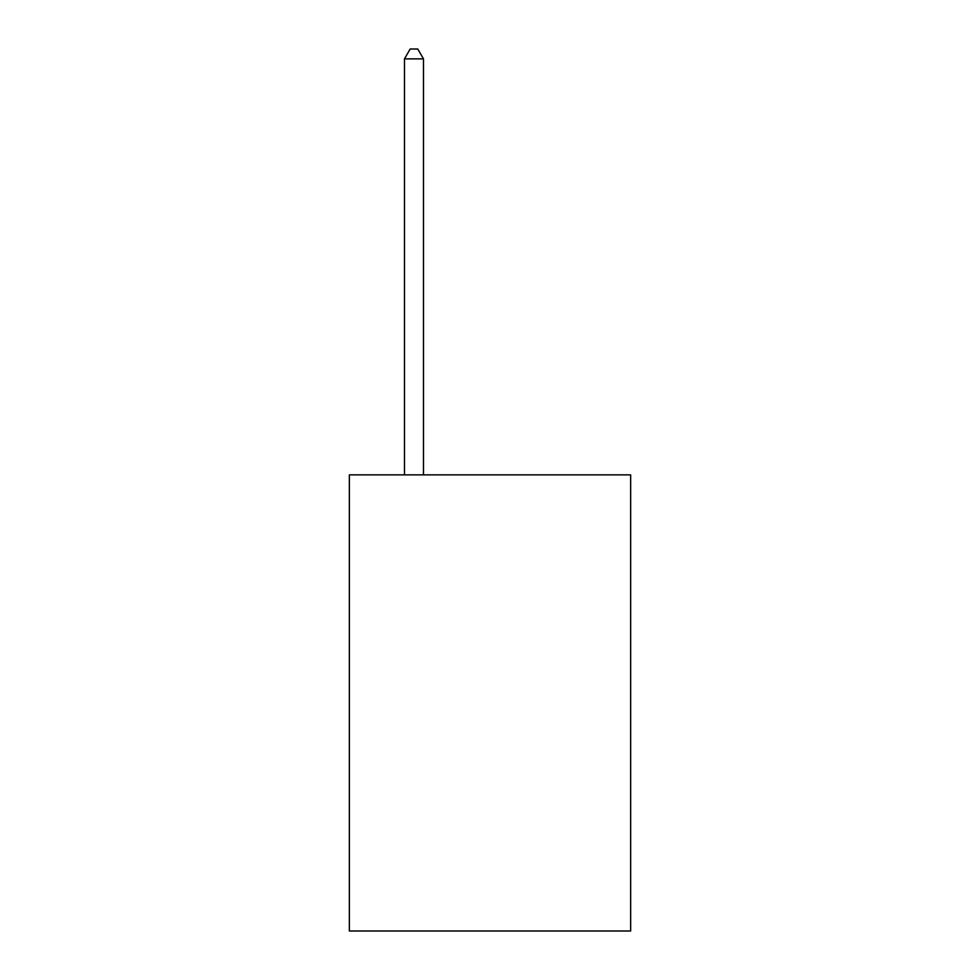 <?xml version="1.0" encoding="UTF-8"?>
<svg xmlns="http://www.w3.org/2000/svg" width="980" height="980" viewBox="0 0 980 980"><rect width="100%" height="100%" fill="white"/><g stroke="black" fill="none" stroke-linecap="round" stroke-linejoin="round"><path stroke-width="1.47" d="M630.642 474.871L630.642 931L349.358 931L349.358 474.871L630.642 474.871M423.483 474.871L423.483 58.886L404.471 58.886L404.471 474.871M404.471 58.886L410.179 49L417.774 49L423.483 58.886"/></g></svg>
